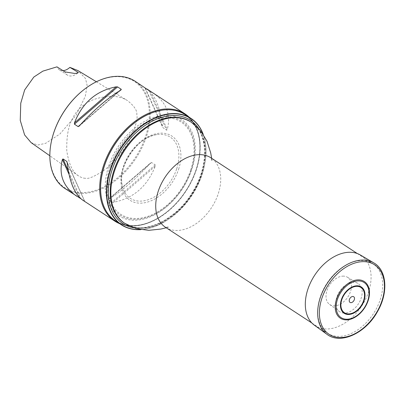 <?xml version="1.0" encoding="UTF-8"?>
<svg xmlns="http://www.w3.org/2000/svg" width="405" height="405" viewBox="0 0 405 405"><rect width="100%" height="100%" fill="white"/><g stroke="black" fill="none" stroke-linecap="round" stroke-linejoin="round"><path stroke-width="0.3" stroke-dasharray="2.02 1.52" d="M320.183 297.27A41.507 27.773 123.2 0 0 327.483 333.219A41.507 27.773 123.2 0 0 373.44 313.683A41.507 27.773 123.2 0 0 372.914 263.746A41.507 27.773 123.2 0 0 320.183 297.27M203.143 134.131A63.58 42.545 -56.8 0 1 205.968 149.237A63.58 42.545 -56.8 0 1 155.652 226.177A63.58 42.545 -56.8 0 1 140.682 229.65M115.587 221.029A63.58 42.545 123.2 0 0 185.991 191.099A63.58 42.545 123.2 0 0 185.186 114.6M140.388 229.594A63.383 42.414 123.2 0 0 155.814 226.111A63.383 42.414 123.2 0 0 202.206 173.578A63.383 42.414 123.2 0 0 205.973 149.415A63.383 42.414 123.2 0 0 202.981 133.888M133.432 123.727A63.377 42.409 -56.8 0 1 199.513 140.768A63.377 42.409 -56.8 0 1 145.304 223.661A63.377 42.409 -56.8 0 1 103.199 169.953M103.26 204.773A63.479 42.474 123.2 0 0 167.154 211.78A63.479 42.474 123.2 0 0 197.387 165.549A63.479 42.474 123.2 0 0 165.356 109.821M82.752 90.583A63.479 42.474 -56.8 0 1 135.604 82.342A63.479 42.474 -56.8 0 1 145.552 136.485A63.479 42.474 -56.8 0 1 82.195 192.623A63.479 42.474 -56.8 0 1 52.518 136.809M85.303 178.24C83.303 178.296 80.985 177.471 78.342 175.765C72.753 172.55 68.901 164.278 66.795 150.954C66.44 136.748 68.339 125.985 72.49 118.66C74.976 113.294 78.641 108.844 83.491 105.32C90.082 99.812 99.681 96.78 112.271 96.223C118.29 96.567 123.272 97.969 127.216 100.425C134.085 105.74 137.28 110.469 136.804 114.61C137.908 117.976 135.953 125.52 130.947 137.239C125.434 149.121 113.522 163.574 103.857 170.389C94.4 176.61 88.219 179.228 85.303 178.24M189.191 117.222A64.091 42.884 -56.8 0 1 197.458 165.28A64.091 42.884 -56.8 0 1 166.936 211.952A64.091 42.884 -56.8 0 1 119.597 223.646M64.947 188.517A64.091 42.884 123.2 0 0 146.372 136.753A64.091 42.884 123.2 0 0 135.103 81.238M145.111 88.027L162.476 126.436C160.512 109.127 156.006 97.159 148.969 90.543M152.903 92.882C166.354 102.181 171.143 114.412 167.27 129.575L166.652 130.192L162.744 127.509L144.965 87.915M151.531 162.506L108.363 199.786L108.682 199.154L150.422 163.109L151.531 162.506L155.231 164.926L155.216 166.242C147.278 186.437 133.361 198.45 113.476 202.287L112.064 202.206L108.363 199.786L108.682 199.154C122.052 191.054 135.964 179.035 150.422 163.109L108.429 199.331M67.179 162.683L84.549 201.098L82.752 200.161M67.124 162.278L84.549 201.098L80.848 198.678L68.318 170.758M31.139 142.651L37.741 145.02L45.608 143.34L59.91 133.989L76.089 115.217L85.298 96.334L87.146 85.47L85.495 78.535L77.902 70.571M63.013 70.662A12.206 8.171 -56.8 0 1 59.231 69.741A12.206 8.171 -56.8 0 1 56.948 66.855M77.76 72.971A12.206 8.171 -56.8 0 1 77.325 73.335A12.206 8.171 -56.8 0 1 67.392 75.082A12.206 8.171 -56.8 0 1 65.008 71.913M176.707 168.799A36.566 24.467 123.2 0 0 156.715 134.627A36.566 24.467 123.2 0 0 122.518 186.913A36.566 24.467 123.2 0 0 148.21 199.741A36.566 24.467 123.2 0 0 176.707 168.799M108.717 166.05A57.444 38.44 -56.8 0 1 185.966 123.145A57.444 38.44 -56.8 0 1 156.097 213.997A57.444 38.44 -56.8 0 1 108.717 166.05M343.916 313.07A16.853 11.274 -56.8 0 1 339.461 311.587A16.853 11.274 -56.8 0 1 338.079 294.055A16.853 11.274 -56.8 0 1 354.031 282.295A16.853 11.274 -56.8 0 1 357.899 283.394A16.853 11.274 -56.8 0 1 360.101 300.839A16.853 11.274 -56.8 0 1 343.916 313.07M343.642 276.134A16.276 10.894 123.2 0 0 328.232 287.494A16.276 10.894 123.2 0 0 329.564 304.428A16.276 10.894 123.2 0 0 347.87 296.961A16.276 10.894 123.2 0 0 347.374 277.192A16.276 10.894 123.2 0 0 343.642 276.134M314.483 325.281A41.998 28.102 123.2 0 0 361.716 306.013A41.998 28.102 123.2 0 0 360.43 255.018M165.508 227.296A41.507 27.773 123.2 0 0 211.466 207.76A41.507 27.773 123.2 0 0 210.939 157.818M198.541 128.304A61.737 41.31 -56.8 0 1 201.29 173.71A61.737 41.31 -56.8 0 1 133.498 227.767M124.492 223.201A60.527 40.5 123.2 0 0 191.519 194.714A60.527 40.5 123.2 0 0 190.75 121.885C208.15 132.222 209.481 165.235 192.659 191.894C175.719 220.993 142.008 235.943 124.492 223.201M125.105 223.606A60.527 40.5 123.2 0 0 192.132 195.114A60.527 40.5 123.2 0 0 191.362 122.285M79.238 126.016L120.974 89.971M80.722 124.37L119.607 90.791M79.299 197.215L69.027 174.342M155.216 166.242L113.476 202.287M155.231 164.926L112.064 202.206M145.284 88.138L162.476 126.436M150.022 91.145L167.27 129.575M148.807 90.442L166.652 130.192M178.615 169.265A38.328 25.647 123.2 0 0 147 137.28A38.328 25.647 123.2 0 0 127.069 197.893A38.328 25.647 123.2 0 0 178.615 169.265M190.77 169.756A55.136 36.895 -56.8 0 1 116.62 210.939A55.136 36.895 -56.8 0 1 145.289 123.738A55.136 36.895 -56.8 0 1 190.77 169.756M110.114 166.394A56.153 37.574 123.2 0 0 133.868 219.307A56.153 37.574 123.2 0 0 191.337 169.675A56.153 37.574 123.2 0 0 167.584 116.761A56.153 37.574 123.2 0 0 110.114 166.394M326.997 334.333A42.727 28.588 123.2 0 0 375.05 314.736A42.727 28.588 123.2 0 0 373.744 262.855M311.88 323.018L327.483 333.219M357.316 253.545L372.914 263.746M166.237 227.772L169.082 227.053L165.28 227.175M211.673 158.299L212.154 161.195L210.737 157.661M78.342 175.765L49.84 155.768M96.385 81.759L127.216 100.425M78.945 126.309L121.211 89.809M84.691 201.204L66.947 161.676M77.866 72.895L77.325 73.335M67.392 75.082L59.231 69.741M197.387 165.549L197.458 165.28M156.715 134.627C137.173 136.556 116.453 168.242 122.518 186.913M329.564 304.428L339.461 311.587M347.374 277.192L357.899 283.394"/><path stroke-width="0.61" d="M140.682 229.65A63.58 42.545 -56.8 0 1 121.409 224.836A63.58 42.545 -56.8 0 1 110.226 169.761A63.58 42.545 -56.8 0 1 191.008 118.407A63.58 42.545 -56.8 0 1 203.143 134.131M191.008 118.407L185.186 114.6A63.58 42.545 123.2 0 0 133.468 123.697A63.58 42.545 123.2 0 0 104.404 165.954A63.58 42.545 123.2 0 0 103.189 169.999A63.58 42.545 123.2 0 0 115.587 221.029L121.409 224.836M202.981 133.888A63.383 42.414 123.2 0 0 157.429 117.136A63.383 42.414 123.2 0 0 110.53 169.872A63.383 42.414 123.2 0 0 140.388 229.594M103.199 169.953A63.377 42.409 -56.8 0 1 103.214 169.908A63.377 42.409 -56.8 0 1 104.424 165.878A63.377 42.409 -56.8 0 1 133.397 123.758A63.377 42.409 -56.8 0 1 133.432 123.727M165.356 109.821A63.479 42.474 123.2 0 0 104.353 165.878A63.479 42.474 123.2 0 0 103.26 204.773M52.447 137.082L52.518 136.809A63.479 42.474 -56.8 0 1 82.752 90.583L82.969 90.411A64.091 42.884 123.2 0 0 53.673 133.007A64.091 42.884 123.2 0 0 52.447 137.082A64.091 42.884 123.2 0 0 64.947 188.517L80.848 198.678M119.597 223.646A64.091 42.884 -56.8 0 1 114.802 221.12A64.091 42.884 -56.8 0 1 103.533 165.61A64.091 42.884 -56.8 0 1 184.958 113.845A64.091 42.884 -56.8 0 1 189.191 117.222M148.969 90.543L135.103 81.238A64.091 42.884 123.2 0 0 82.969 90.411M146.909 88.963L184.958 113.845M68.318 170.758L63.008 158.932L62.385 159.55C58.517 174.707 63.307 186.938 76.753 196.238M63.008 158.932L66.703 161.347L67.179 162.683C69.407 181.83 74.596 194.324 82.752 200.161L114.802 221.12M66.947 161.676L67.124 162.278M74.429 124.193L78.124 126.613L79.238 126.016C93.697 110.084 107.608 98.071 120.974 89.971L121.292 89.333L117.597 86.913L116.179 86.832C96.294 90.669 82.382 102.688 74.444 122.877L74.429 124.193L117.597 86.913M78.945 126.309L79.238 126.016M120.974 89.971L121.292 89.333L119.607 90.791M49.84 155.768L31.139 142.651L24.619 134.951L20.25 120.376L20.761 103.204L24.664 89.92L33.812 77.061L42.849 71.138L56.948 66.855L65.008 71.913L74.996 73.492L77.962 72.824L78.327 72.449L69.883 67.377A12.206 8.171 -56.8 0 1 63.013 70.662M96.385 81.759L77.902 70.571L69.883 67.377M78.327 72.449A12.206 8.171 -56.8 0 1 77.76 72.971M358.906 279.885A21.895 14.651 123.2 0 0 335.441 303.654A21.895 14.651 123.2 0 0 353.2 318.208A21.895 14.651 123.2 0 0 369.471 293.326A21.895 14.651 123.2 0 0 358.906 279.885M352.876 296.48A3.382 2.263 123.2 0 0 349.237 301.026A3.382 2.263 123.2 0 0 353.474 301.199A3.382 2.263 123.2 0 0 352.876 296.48M373.744 262.855L360.43 255.018A41.998 28.102 123.2 0 0 350.806 252.285A41.998 28.102 123.2 0 0 311.04 281.591A41.998 28.102 123.2 0 0 314.483 325.281L326.997 334.333C340.504 344.908 365.72 333.214 377.43 311.678C388.481 292.967 387.033 270.17 373.744 262.855A42.727 28.588 123.2 0 0 363.948 260.076A42.727 28.588 123.2 0 0 323.499 289.884A42.727 28.588 123.2 0 0 326.997 334.333M357.316 253.545L210.939 157.818A41.507 27.773 123.2 0 0 158.208 191.342A41.507 27.773 123.2 0 0 165.508 227.296L311.88 323.018M133.498 227.767A61.737 41.31 -56.8 0 1 111.993 170.1A61.737 41.31 -56.8 0 1 153.535 120.543A61.737 41.31 -56.8 0 1 198.541 128.304M125.105 223.606A60.527 40.5 123.2 0 1 114.458 171.178A60.527 40.5 123.2 0 1 191.362 122.285L190.75 121.885A60.527 40.5 123.2 0 0 113.845 170.773A60.527 40.5 123.2 0 0 124.492 223.201L136.196 228.633L148.777 230.329L160.866 229.048L166.237 227.772M74.444 122.877L116.179 86.832M78.124 126.613L80.722 124.37M79.638 197.979L79.299 197.215M69.027 174.342L62.385 159.55M358.916 280.893A20.989 14.043 123.2 0 0 336.317 309.111A20.989 14.043 123.2 0 0 362.612 310.174A20.989 14.043 123.2 0 0 358.916 280.893M357.24 286.35A15.091 10.1 123.2 0 0 340.995 306.636A15.091 10.1 123.2 0 0 359.898 307.4A15.091 10.1 123.2 0 0 357.24 286.35M357.443 285.798A15.704 10.51 123.2 0 0 340.534 306.909A15.704 10.51 123.2 0 0 360.207 307.704A15.704 10.51 123.2 0 0 357.443 285.798M364.378 261.665A41.548 27.803 123.2 0 0 319.646 317.515A41.548 27.803 123.2 0 0 371.694 319.621A41.548 27.803 123.2 0 0 364.378 261.665M191.362 122.285L200.414 130.43L207.016 141.279L210.686 152.867L211.673 158.299M353.2 318.208C362.961 312.751 368.383 304.454 369.471 293.326"/></g></svg>
